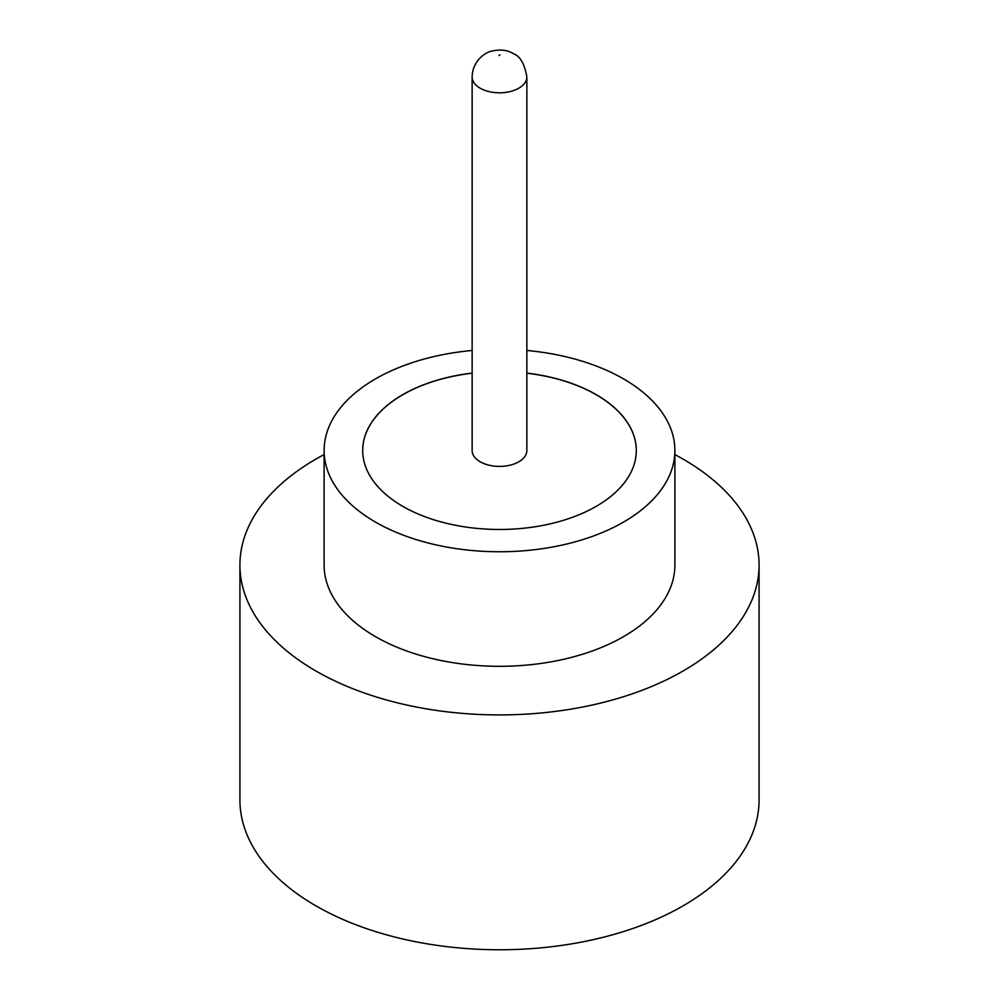 <?xml version="1.0" encoding="UTF-8"?>
<svg xmlns="http://www.w3.org/2000/svg" width="999" height="999" viewBox="0 0 999 999"><rect width="100%" height="100%" fill="white"/><g stroke="black" fill="none" stroke-linecap="round" stroke-linejoin="round"><path stroke-width="1.5" d="M480.157 461.775A27.36 15.797 0 0 0 509.965 465.197A27.36 15.797 0 0 0 526.86 450.599L526.86 77.01A27.36 15.797 180 0 1 509.965 91.608A27.36 15.797 180 0 1 480.157 88.187A27.36 15.797 180 0 1 472.14 77.01L472.14 450.599A27.36 15.797 0 0 0 480.157 461.775M472.14 350.474A175.387 101.261 0 0 0 324.113 450.487L324.113 565.059A175.387 101.261 0 0 0 375.487 636.65A175.387 101.261 0 0 0 566.62 658.603A175.387 101.261 0 0 0 674.887 565.059L674.887 450.487A175.387 101.261 0 0 0 623.513 378.883A175.387 101.261 0 0 0 526.86 350.474M324.113 450.487A175.387 101.261 0 0 0 375.487 522.09A175.387 101.261 0 0 0 566.62 544.043A175.387 101.261 0 0 0 674.887 450.487M324.113 454.57A259.578 149.862 0 0 0 239.922 565.059A259.578 149.862 0 0 0 315.959 671.028A259.578 149.862 0 0 0 598.838 703.508A259.578 149.862 0 0 0 759.078 565.059A259.578 149.862 0 0 0 683.041 459.078A259.578 149.862 0 0 0 674.887 454.57M239.922 565.059L239.922 799.912A259.578 149.862 0 0 0 315.959 905.881A259.578 149.862 0 0 0 598.838 938.361A259.578 149.862 0 0 0 759.078 799.912L759.078 565.059M472.14 373.102A136.801 78.983 0 0 0 362.699 450.487A136.801 78.983 0 0 0 402.772 506.343A136.801 78.983 0 0 0 551.848 523.464A136.801 78.983 0 0 0 636.301 450.487A136.801 78.983 0 0 0 596.228 394.642A136.801 78.983 0 0 0 526.86 373.102M636.301 450.549A136.801 78.983 0 0 0 596.228 394.755A136.801 78.983 0 0 0 526.86 373.214M472.14 373.214A136.801 78.983 0 0 0 362.699 450.549M499.001 55.532L499.999 54.957L499.001 55.532M526.86 77.01C524.675 63.961 520.167 56.169 513.324 53.646C507.554 49.938 500.174 49.138 491.171 51.224C485.964 52.248 472.427 60.365 472.14 77.01"/></g></svg>
